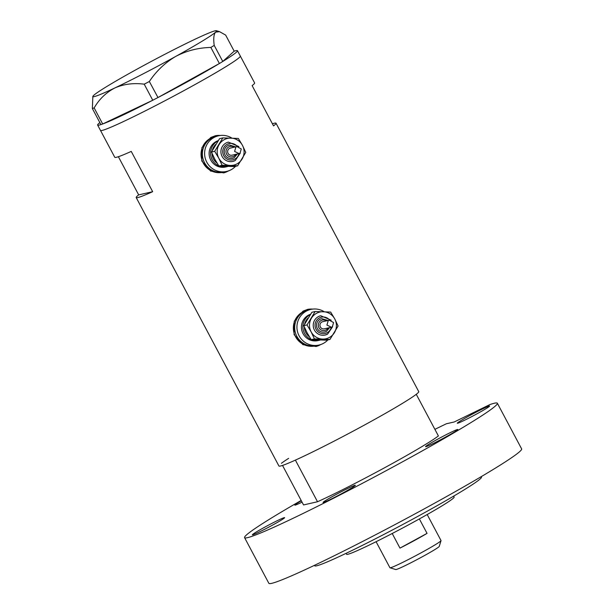 <?xml version="1.0" encoding="UTF-8"?>
<svg xmlns="http://www.w3.org/2000/svg" width="614" height="614" viewBox="0 0 614 614"><rect width="100%" height="100%" fill="white"/><g stroke="black" fill="none" stroke-linecap="round" stroke-linejoin="round"><path stroke-width="0.92" d="M231.915 138.119A18.274 17.929 77.1 0 0 218.484 135.801L216.235 136.316A18.274 17.929 77.1 0 0 203.533 160.477A18.274 17.929 77.1 0 0 224.379 171.943L223.059 172.25A18.274 17.929 77.1 0 1 210.418 138.319A18.274 17.929 77.1 0 1 214.908 136.623L216.235 136.316A18.274 17.929 77.1 0 0 203.533 160.477A18.274 17.929 77.1 0 0 224.379 171.943L226.627 171.429A18.274 17.929 77.1 0 0 235.576 166.287M324.23 311.743A18.274 17.929 77.1 0 0 310.799 309.425L308.55 309.94A18.274 17.929 77.1 0 0 295.856 334.1A18.274 17.929 77.1 0 0 316.701 345.567L315.373 345.874A18.274 17.929 77.1 0 1 302.733 311.943A18.274 17.929 77.1 0 1 307.223 310.247L308.55 309.94A18.274 17.929 77.1 0 0 295.856 334.1A18.274 17.929 77.1 0 0 316.701 345.567L318.95 345.053A18.274 17.929 77.1 0 0 327.891 339.91M221.332 135.395L215.399 135.725L210.748 137.49L201.952 147.575L201.776 160.991L210.61 171.068L223.887 172.841L229.628 170.454M223.55 172.91A19.034 18.673 77.1 0 0 228.454 170.907M220.349 135.479A19.034 18.673 77.1 0 0 215.077 135.801M313.647 309.019L307.721 309.349L303.07 311.114L294.267 321.199L294.091 334.615L302.925 344.692L316.202 346.465L321.943 344.078M315.865 346.534A19.034 18.673 77.1 0 0 320.769 344.531M312.672 309.103A19.034 18.673 77.1 0 0 307.399 309.425M118.379 156.716L138.68 194.891A79.191 4.083 -28 0 0 136.193 197.562A79.191 4.083 -28 0 0 152.663 191.691L131.243 151.405A79.191 4.083 152 0 1 114.772 157.284L100.489 130.429A79.191 4.083 -28 0 0 185.405 89.821A79.191 4.083 -28 0 0 240.327 56.074A79.191 4.083 152 0 1 239.276 57.562A79.191 4.083 152 0 1 165.227 100.604A79.191 4.083 152 0 1 100.489 130.429L97.634 125.056A79.191 4.083 152 0 1 98.685 123.56A79.191 4.083 152 0 1 99.844 122.593M136.193 197.562L278.917 465.988A79.191 4.083 -28 0 0 363.826 425.387A79.191 4.083 -28 0 0 418.748 391.64L276.024 123.214A79.191 4.083 -28 0 0 272.416 123.782M237.472 50.701A79.191 4.083 152 0 1 236.421 52.198A79.191 4.083 152 0 1 222.775 61.454L234.18 51.169A79.191 4.083 152 0 1 237.472 50.701L254.61 82.928A79.191 4.083 152 0 1 252.116 85.607L273.537 125.885A79.191 4.083 -28 0 0 276.024 123.214M152.663 191.691L138.68 194.891M219.305 63.564A79.191 4.083 152 0 1 157.982 97.534L219.398 63.518L210.848 47.447L214.209 45.398C213.296 38.644 213.764 34.223 215.621 32.143L219.536 31.659L225.653 35.082L234.18 51.169M152.686 100.274A79.191 4.083 152 0 1 102.761 123.951L152.756 100.243L144.213 84.172L149.348 81.508C156.263 71.078 165.074 62.705 175.796 56.381C186.664 50.701 198.345 47.723 210.848 47.447M100.911 124.604L92.369 108.532L94.149 107.918L102.692 123.99L100.911 124.604A79.191 4.083 152 0 1 97.634 125.056M149.348 81.508L157.982 97.534M157.89 97.58L152.756 100.243M214.209 45.398L222.775 61.454M222.752 61.469L219.398 63.518M94.149 107.918C99.268 99.1 106.176 92.445 114.872 87.94C123.744 84.072 133.522 82.813 144.213 84.172M92.844 96.383A70.05 3.615 -28 0 0 114.872 87.94A70.05 3.615 -28 0 0 175.796 56.381A70.05 3.615 -28 0 0 215.621 32.143A70.05 3.615 -28 0 0 216.381 30.7A70.05 3.615 -28 0 0 194.531 39.473A70.05 3.615 -28 0 0 133.606 71.04A70.05 3.615 -28 0 0 93.781 95.277A70.05 3.615 -28 0 0 92.844 96.383L92.369 108.532M453.631 496.158L454.122 497.087A60.916 3.139 152 0 1 411.871 523.044A60.916 3.139 152 0 1 346.557 554.281L346.058 553.352M438.396 435.94A79.191 4.083 152 0 1 385.96 467.016A79.191 4.083 152 0 1 317.522 501.745L295.388 460.116A79.191 4.083 152 0 0 363.826 425.387A79.191 4.083 152 0 0 416.261 394.311L438.396 435.94M282.524 465.42L303.539 504.938L317.522 501.745M281.404 463.317A79.191 4.083 152 0 1 288.649 458.351M441.021 540.658L439.256 546.406A24.667 1.274 152 0 1 422.148 556.844A24.667 1.274 152 0 1 395.754 569.539L389.997 567.789A28.935 1.489 -28 0 0 420.951 552.899A28.935 1.489 -28 0 0 441.021 540.658A28.935 1.489 -28 0 0 441.021 540.566L427.183 514.54M376.09 541.709L389.928 567.735A28.935 1.489 -28 0 0 389.997 567.789M419.362 518.93L427.045 533.374A28.935 1.489 152 0 1 414.389 540.543A28.935 1.489 152 0 1 399.975 548.11L392.216 533.505M427.045 533.374L399.975 548.11M438.219 438.887A18.274 0.944 -28 0 0 425.548 446.67A18.274 0.944 -28 0 0 445.142 437.298A18.274 0.944 -28 0 0 457.814 429.516A18.274 0.944 -28 0 0 438.219 438.887M335.743 494.677A18.274 0.944 -28 0 0 323.071 502.459A18.274 0.944 -28 0 0 342.666 493.088A18.274 0.944 -28 0 0 355.337 485.306A18.274 0.944 -28 0 0 335.743 494.677M265.025 527.019A18.274 0.944 -28 0 0 252.354 534.809A18.274 0.944 -28 0 0 271.948 525.438A18.274 0.944 -28 0 0 284.62 517.656A18.274 0.944 -28 0 0 265.025 527.019M301.328 500.794A18.274 0.944 -28 0 0 294.835 505.122A18.274 0.944 -28 0 0 302.057 502.152M469.986 415.44A18.274 0.944 -28 0 0 457.307 423.23A18.274 0.944 -28 0 0 476.901 413.859A18.274 0.944 -28 0 0 489.581 406.069A18.274 0.944 -28 0 0 469.986 415.44M481.207 476.671L481.46 477.139A94.418 4.874 152 0 1 415.977 517.379A94.418 4.874 152 0 1 314.729 565.793L314.483 565.325M434.889 429.355A143.146 7.383 152 0 1 446.393 423.76L454.245 421.964L489.911 404.58A143.146 7.383 152 0 1 497.355 403.237A143.146 7.383 152 0 1 398.072 464.245A143.146 7.383 152 0 1 244.572 537.641A143.146 7.383 152 0 1 301.159 500.464M497.355 403.237L521.631 448.895A143.146 7.383 152 0 1 422.348 509.896A143.146 7.383 152 0 1 268.848 583.3L244.572 537.641M238.892 146.577L228.423 142.118A9.901 9.709 77.1 0 0 221.547 155.204A9.901 9.709 77.1 0 0 235.269 160.5L240.304 153.063M235.669 146.869L229.39 145.027A6.854 6.723 77.1 0 0 224.632 154.083A6.854 6.723 77.1 0 0 234.134 157.744M224.202 139.685A13.708 13.447 77.1 0 0 230.281 165.458A13.708 13.447 77.1 0 0 242.453 145.334A13.708 13.447 77.1 0 0 224.202 139.685M222.813 137.904L214.693 151.32L218.807 158.205L222.114 165.273L237.649 165.818L245.761 152.402L242.453 145.334L238.347 138.449L222.813 137.904L219.574 138.649L211.462 152.057L214.77 159.133L218.883 166.018L234.418 166.555L237.649 165.818M240.013 153.239L239.076 153.584L234.594 151.435L235.945 146.938L236.95 146.577L241.271 148.956L240.013 153.239M236.95 146.577L230.396 148.074A3.653 3.584 77.1 0 0 227.855 152.909A3.653 3.584 77.1 0 0 232.023 155.204L239.076 153.584M217.962 140.997A13.708 13.447 77.1 0 0 218.784 165.864M219.198 166.033A13.708 13.447 77.1 0 0 227.878 166.432M218.216 140.621A13.708 13.447 77.1 0 0 209.98 158.374A13.708 13.447 77.1 0 0 225.614 166.977L227.057 166.647M218.484 135.801A18.274 17.929 77.1 0 0 205.782 159.962A18.274 17.929 77.1 0 0 226.627 171.429M222.114 165.273L218.883 166.018M214.693 151.32L211.462 152.057M331.207 320.201L320.738 315.742A9.901 9.709 77.1 0 0 313.861 328.828A9.901 9.709 77.1 0 0 327.592 334.123L332.619 326.686M327.991 320.493L321.713 318.651A6.854 6.723 77.1 0 0 316.947 327.707A6.854 6.723 77.1 0 0 326.448 331.368L329.618 327.615M316.525 313.309A13.708 13.447 77.1 0 0 322.603 339.082A13.708 13.447 77.1 0 0 334.776 318.958A13.708 13.447 77.1 0 0 316.525 313.309M315.128 311.528L307.015 324.944L311.121 331.829L314.429 338.897L329.964 339.442L338.084 326.026L334.776 318.958L330.662 312.073L315.128 311.528L311.897 312.273L303.776 325.681L307.084 332.757L311.198 339.642L326.732 340.179L329.964 339.442M332.335 326.863L331.391 327.208L326.909 325.059L328.26 320.562L329.265 320.201L333.586 322.58L332.335 326.863M329.265 320.201L322.711 321.698A3.653 3.584 77.1 0 0 320.17 326.533A3.653 3.584 77.1 0 0 324.338 328.828L331.391 327.208M310.277 314.621A13.708 13.447 77.1 0 0 311.098 339.488M311.513 339.657A13.708 13.447 77.1 0 0 320.201 340.056M310.538 314.245A13.708 13.447 77.1 0 0 302.295 331.997A13.708 13.447 77.1 0 0 317.929 340.601L319.372 340.271M310.799 309.425A18.274 17.929 77.1 0 0 298.105 333.586A18.274 17.929 77.1 0 0 318.95 345.053M314.429 338.897L311.198 339.642M307.015 324.944L303.776 325.681M237.319 146.508A8.373 8.22 77.1 0 0 223.696 155.641A8.373 8.22 77.1 0 0 238.938 153.615M234.103 147.23A5.326 5.227 77.1 0 0 226.612 154.145A5.326 5.227 77.1 0 0 235.73 154.352M217.064 163.14A12.18 11.95 -102.9 0 1 212.037 153.431M212.383 150.276A12.18 11.95 -102.9 0 1 215.767 144.382M329.641 320.132A8.373 8.22 77.1 0 0 316.01 329.265A8.373 8.22 77.1 0 0 331.261 327.239M326.418 320.853A5.326 5.227 77.1 0 0 318.927 327.769A5.326 5.227 77.1 0 0 328.053 327.976M309.379 336.764A12.18 11.95 -102.9 0 1 304.36 327.055M304.697 323.9A12.18 11.95 -102.9 0 1 308.082 318.006M216.381 30.7L219.536 31.659M232.836 161.421L235.285 160.492M232.445 158.381L234.149 157.744L237.303 153.991M325.151 335.044L327.6 334.116M324.768 332.005L326.464 331.368"/></g></svg>
